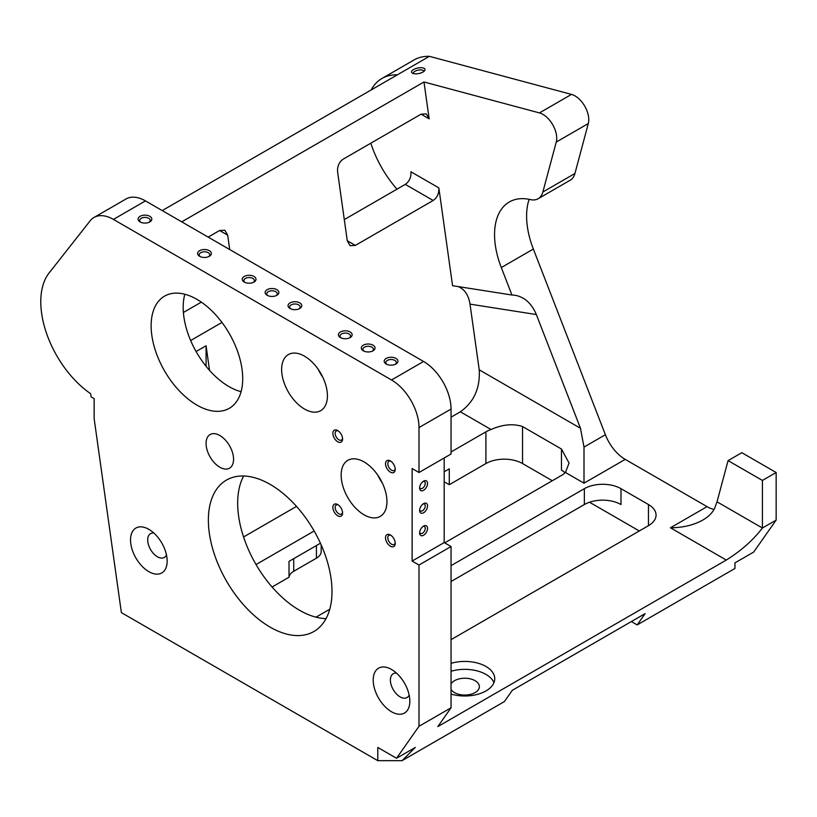 <?xml version="1.0" encoding="UTF-8"?>
<svg xmlns="http://www.w3.org/2000/svg" width="817" height="817" viewBox="0 0 817 817"><rect width="100%" height="100%" fill="white"/><g stroke="black" fill="none" stroke-linecap="round" stroke-linejoin="round"><path stroke-width="1.23" d="M438.841 187.89L410.951 171.774C411.268 177.248 409.378 181.445 405.293 184.376L433.184 200.482C437.279 197.551 439.158 193.353 438.841 187.89L452.567 285.695L511.953 295.019L501.301 267.557A71.232 41.126 60 0 1 509.297 201.983A71.232 41.126 60 0 1 530.437 199.603A25.899 14.951 -120 0 0 538.127 198.735L570.184 180.23A25.899 14.951 -120 0 0 574.923 173.49L588.301 123.551A19.424 11.213 -120 0 0 571.481 94.404L429.395 56.332A77.707 44.864 -120 0 0 414.025 59.958L381.978 78.463A77.707 44.864 -120 0 0 371.153 89.962M605.387 434.726A32.374 18.689 -120 0 0 625.219 459.389L584.002 483.184L584.002 447.073L605.387 434.726L533.348 249.052A71.232 41.126 60 0 1 529.14 199.328M451.045 707.788L418.998 726.293L418.998 565.037L451.045 546.532L451.045 707.788L437.83 726.599L726.303 560.053L670.43 527.792L707.062 506.642L625.219 459.389M707.062 506.642A32.374 18.689 -120 0 0 714.048 509.42M631.367 621.563L637.178 624.913L734.943 568.469L734.943 562.882L753.683 552.067L776.15 520.092L776.15 472.512L741.805 452.679L728.07 460.614L717.03 501.822L714.661 508.205C712.506 512.749 708.553 516.701 702.814 520.051C693.786 525.096 682.992 527.68 670.43 527.792M418.998 427.567L451.045 409.062L451.045 454.007L418.998 472.512L418.998 427.567A38.848 22.437 60 0 0 391.527 379.976L113.41 219.405A38.848 22.437 60 0 0 93.975 217.485A38.848 22.437 60 0 0 90.105 220.876L49.132 272.929A77.707 44.864 -120 0 0 90.646 393.702L91.096 396.868L94.149 398.635L94.149 418.651L121.376 612.617L377.791 760.668L402.046 760.668L415.271 747.443L396.531 758.268L377.791 747.443L377.791 760.668M451.045 683.839A14.573 8.415 180 0 1 475.085 680.694A14.573 8.415 180 0 1 479.354 686.637A14.573 8.415 180 0 1 467.253 694.93A14.573 8.415 180 0 1 451.045 689.446M451.045 409.062A38.848 22.437 -120 0 0 423.574 361.471L145.457 200.9A38.848 22.437 -120 0 0 126.032 198.98L93.975 217.485M451.045 546.532L444.182 542.559L444.182 457.969M377.791 475.147A32.374 18.689 -120 0 0 382.366 483.082M184.816 294.243A64.757 37.388 -120 0 0 183.182 307.284A64.757 37.388 -120 0 0 241.086 391.7M318.262 369.407A32.374 18.689 -120 0 0 322.838 377.342M209.53 370.367L206.078 345.754L206.078 366.292M726.303 560.053C740.978 550.903 753.019 540.221 762.414 528.027L762.414 480.437L728.07 460.614M458.082 286.563C464.567 289.157 468.539 295.008 470.01 304.128L479.222 369.815L580.468 428.261L536.34 314.545C531.744 303.587 524.698 297.163 515.21 295.264L511.953 295.019M433.184 200.482L355.344 245.417L350.136 245.692L347.266 240.76L355.344 245.417M571.481 94.404L539.424 112.909L423.982 81.976L429.16 118.843L426.29 113.9L421.072 114.176L343.232 159.121C339.147 162.042 337.258 166.249 337.574 171.713L347.266 240.76M423.982 81.976L181.731 221.846M208.161 237.104L219.61 230.496L224.818 230.22L227.688 235.163L229.7 249.542M190.647 340.515L221.969 322.429M196.09 351.524L206.078 345.754M451.045 451.964L485.911 431.836A25.899 14.951 180 0 1 491.068 429.528L460.369 411.799L451.045 417.181M296.51 506.397L243.558 536.973M460.369 411.799C474.003 402.046 480.284 388.055 479.222 369.815M418.998 472.512L412.125 468.539L412.125 561.065L444.182 542.559M342.537 512.259A5.249 3.033 60 0 1 341.496 514.067A5.249 3.033 60 0 1 337.452 512.657A5.249 3.033 60 0 1 335.154 507.377A5.249 3.033 60 0 1 335.613 505.58A5.249 3.033 60 0 1 336.247 504.977A5.249 3.033 60 0 1 338.33 504.967M166.474 554.917A13.756 7.945 60 0 1 164.309 557.46A13.756 7.945 60 0 1 153.708 553.773A13.756 7.945 60 0 1 147.703 539.925A13.756 7.945 60 0 1 148.888 535.227A13.756 7.945 60 0 1 150.553 533.624A13.756 7.945 60 0 1 153.831 533.021M409.154 695.032A13.756 7.945 60 0 1 406.989 697.565A13.756 7.945 60 0 1 396.388 693.878A13.756 7.945 60 0 1 390.383 680.03A13.756 7.945 60 0 1 391.568 675.332A13.756 7.945 60 0 1 393.232 673.729A13.756 7.945 60 0 1 396.511 673.137M341.159 475.147A32.374 18.689 -120 0 0 355.293 507.735A32.374 18.689 -120 0 0 380.242 516.405A32.374 18.689 -120 0 0 384.143 512.647A32.374 18.689 -120 0 0 377.771 475.126A32.374 18.689 -120 0 0 347.858 460.328A32.374 18.689 -120 0 0 341.159 475.147M206.078 443.427A19.424 11.213 -120 0 0 214.565 462.984A19.424 11.213 -120 0 0 229.526 468.182A19.424 11.213 -120 0 0 231.875 465.925A19.424 11.213 -120 0 0 228.055 443.417A19.424 11.213 -120 0 0 210.102 434.532A19.424 11.213 -120 0 0 206.078 443.427M342.537 438.239A5.249 3.033 60 0 1 341.496 440.046A5.249 3.033 60 0 1 337.452 438.637A5.249 3.033 60 0 1 335.154 433.357A5.249 3.033 60 0 1 335.613 431.56A5.249 3.033 60 0 1 336.247 430.947A5.249 3.033 60 0 1 338.33 430.947M395.193 542.662A5.249 3.033 60 0 1 394.151 544.469A5.249 3.033 60 0 1 390.107 543.06A5.249 3.033 60 0 1 387.809 537.78A5.249 3.033 60 0 1 388.269 535.983A5.249 3.033 60 0 1 388.902 535.37A5.249 3.033 60 0 1 390.996 535.37M395.193 468.631A5.249 3.033 60 0 1 394.151 470.439A5.249 3.033 60 0 1 390.107 469.04A5.249 3.033 60 0 1 387.809 463.76A5.249 3.033 60 0 1 388.269 461.962A5.249 3.033 60 0 1 388.902 461.35A5.249 3.033 60 0 1 390.996 461.35M151.135 325.789A64.757 37.388 -120 0 0 179.403 390.955A64.757 37.388 -120 0 0 229.301 408.306A64.757 37.388 -120 0 0 237.104 400.769A64.757 37.388 -120 0 0 224.369 325.748A64.757 37.388 -120 0 0 164.544 296.142A64.757 37.388 -120 0 0 151.135 325.789M281.63 369.407A32.374 18.689 -120 0 0 295.764 401.995A32.374 18.689 -120 0 0 320.713 410.665A32.374 18.689 -120 0 0 324.615 406.897A32.374 18.689 -120 0 0 318.252 369.386A32.374 18.689 -120 0 0 288.34 354.588A32.374 18.689 -120 0 0 281.63 369.407M405.293 184.376L344.294 219.589M243.66 475.994A87.419 50.47 -120 0 0 237.676 503.18A87.419 50.47 -120 0 0 326.014 618.653M324.431 552.884A87.419 50.47 -120 0 0 226.472 480.079A87.419 50.47 -120 0 0 208.366 520.092A87.419 50.47 -120 0 0 246.53 608.073A87.419 50.47 -120 0 0 313.891 631.49A87.419 50.47 -120 0 0 324.431 552.884M200.267 256.62A5.249 3.033 180 0 1 199.44 255.66A5.249 3.033 180 0 1 199.225 254.802A5.249 3.033 180 0 1 202.473 252.004A5.249 3.033 180 0 1 208.192 252.667A5.249 3.033 180 0 1 209.724 254.802A5.249 3.033 180 0 1 208.682 256.62M209.336 250.686A6.863 3.962 180 0 1 209.336 256.293A6.863 3.962 180 0 1 199.624 256.293A6.863 3.962 180 0 1 197.888 254.598A6.863 3.962 180 0 1 200.972 250.073A6.863 3.962 180 0 1 209.336 250.686M140.749 222.255A5.249 3.033 180 0 1 139.707 220.437A5.249 3.033 180 0 1 142.944 217.639A5.249 3.033 180 0 1 148.663 218.302A5.249 3.033 180 0 1 149.991 219.589A5.249 3.033 180 0 1 150.205 220.437A5.249 3.033 180 0 1 149.164 222.255M149.807 216.311A6.863 3.962 180 0 1 151.543 218.006A6.863 3.962 180 0 1 149.807 221.918A6.863 3.962 180 0 1 140.095 221.918A6.863 3.962 180 0 1 140.095 216.311A6.863 3.962 180 0 1 149.807 216.311M244.916 282.396A5.249 3.033 180 0 1 243.875 280.578A5.249 3.033 180 0 1 247.112 277.78A5.249 3.033 180 0 1 252.831 278.444A5.249 3.033 180 0 1 254.158 279.731A5.249 3.033 180 0 1 254.373 280.578A5.249 3.033 180 0 1 253.331 282.396M253.975 276.452A6.863 3.962 180 0 1 255.711 278.148A6.863 3.962 180 0 1 253.975 282.059A6.863 3.962 180 0 1 244.263 282.059A6.863 3.962 180 0 1 244.263 276.452A6.863 3.962 180 0 1 253.975 276.452M267.813 295.611A5.249 3.033 180 0 1 266.975 294.651A5.249 3.033 180 0 1 266.771 293.803A5.249 3.033 180 0 1 270.008 291.005A5.249 3.033 180 0 1 275.727 291.659A5.249 3.033 180 0 1 277.269 293.803A5.249 3.033 180 0 1 276.228 295.611M276.871 289.678A6.863 3.962 180 0 1 276.871 295.284A6.863 3.962 180 0 1 267.159 295.284A6.863 3.962 180 0 1 265.423 293.599A6.863 3.962 180 0 1 268.517 289.065A6.863 3.962 180 0 1 276.871 289.678M290.709 308.826A5.249 3.033 180 0 1 289.872 307.866A5.249 3.033 180 0 1 289.657 307.018A5.249 3.033 180 0 1 292.905 304.22A5.249 3.033 180 0 1 298.624 304.874A5.249 3.033 180 0 1 300.156 307.018A5.249 3.033 180 0 1 299.114 308.826M299.768 302.893A6.863 3.962 180 0 1 299.768 308.499A6.863 3.962 180 0 1 290.055 308.499A6.863 3.962 180 0 1 288.319 306.814A6.863 3.962 180 0 1 291.403 302.29A6.863 3.962 180 0 1 299.768 302.893M386.86 364.341A5.249 3.033 180 0 1 386.032 363.381A5.249 3.033 180 0 1 385.818 362.534A5.249 3.033 180 0 1 389.055 359.735A5.249 3.033 180 0 1 394.774 360.389A5.249 3.033 180 0 1 396.316 362.534A5.249 3.033 180 0 1 395.275 364.341M395.918 358.408A6.863 3.962 180 0 1 395.918 364.014A6.863 3.962 180 0 1 386.206 364.014A6.863 3.962 180 0 1 384.48 362.329A6.863 3.962 180 0 1 387.564 357.805A6.863 3.962 180 0 1 395.918 358.408M363.963 351.126A5.249 3.033 180 0 1 363.136 350.166A5.249 3.033 180 0 1 362.922 349.319A5.249 3.033 180 0 1 366.159 346.52A5.249 3.033 180 0 1 371.888 347.174A5.249 3.033 180 0 1 373.42 349.319A5.249 3.033 180 0 1 372.378 351.126M373.032 345.193A6.863 3.962 180 0 1 373.032 350.799A6.863 3.962 180 0 1 363.32 350.799A6.863 3.962 180 0 1 361.584 349.114A6.863 3.962 180 0 1 364.668 344.58A6.863 3.962 180 0 1 373.032 345.193M341.067 337.911A5.249 3.033 180 0 1 340.24 336.951A5.249 3.033 180 0 1 340.025 336.093A5.249 3.033 180 0 1 343.273 333.295A5.249 3.033 180 0 1 348.992 333.959A5.249 3.033 180 0 1 350.524 336.093A5.249 3.033 180 0 1 349.482 337.911M350.136 331.968A6.863 3.962 180 0 1 350.136 337.574A6.863 3.962 180 0 1 340.423 337.574A6.863 3.962 180 0 1 338.687 335.889A6.863 3.962 180 0 1 341.772 331.365A6.863 3.962 180 0 1 350.136 331.968M413.586 73.622A5.249 2.145 168.4 0 1 413.443 73.275A5.249 2.145 168.4 0 1 416.445 70.599A5.249 2.145 168.4 0 1 422.297 70.078A5.249 2.145 168.4 0 1 423.727 71.171A5.249 2.145 168.4 0 1 423.717 71.549M422.951 481.57A3.983 2.298 -60 0 1 424.421 481.622A3.983 2.298 -60 0 1 425.248 483.439A3.983 2.298 -60 0 1 424.901 485.196A3.983 2.298 -60 0 1 420.438 488.515A3.983 2.298 -60 0 1 419.662 487.269M422.951 504.038A3.983 2.298 -60 0 1 424.421 504.089A3.983 2.298 -60 0 1 425.248 505.907A3.983 2.298 -60 0 1 423.512 509.92A3.983 2.298 -60 0 1 420.438 510.982A3.983 2.298 -60 0 1 419.662 509.737M422.951 526.516A3.983 2.298 -60 0 1 424.421 526.557A3.983 2.298 -60 0 1 425.248 528.385A3.983 2.298 -60 0 1 423.512 532.388A3.983 2.298 -60 0 1 420.438 533.45A3.983 2.298 -60 0 1 419.662 532.204M427.056 530.856A5.596 3.237 120 0 0 427.536 528.385A5.596 3.237 120 0 0 423.574 526.097A5.596 3.237 120 0 0 419.621 532.95A5.596 3.237 120 0 0 422.593 535.666A5.596 3.237 120 0 0 427.056 530.856M427.056 508.378A5.596 3.237 120 0 0 427.536 505.907A5.596 3.237 120 0 0 423.574 503.629A5.596 3.237 120 0 0 419.621 510.482A5.596 3.237 120 0 0 422.593 513.188A5.596 3.237 120 0 0 427.056 508.378M420.101 485.543A5.596 3.237 120 0 0 419.621 488.015A5.596 3.237 120 0 0 423.574 490.302A5.596 3.237 120 0 0 427.536 483.439A5.596 3.237 120 0 0 423.574 481.152A5.596 3.237 120 0 0 420.101 485.543M424.799 68.924A6.863 2.808 -11.6 0 0 423.145 67.974A6.863 2.808 -11.6 0 0 414.158 69.22A6.863 2.808 -11.6 0 0 412.524 73.234A6.863 2.808 -11.6 0 0 418.845 73.52A6.863 2.808 -11.6 0 0 424.554 70.773A6.863 2.808 -11.6 0 0 424.799 68.924M451.045 694.072A29.953 17.29 0 0 0 494.734 678.713A29.953 17.29 0 0 0 493.529 673.841A29.953 17.29 0 0 0 485.962 666.488A29.953 17.29 0 0 0 451.045 663.343M451.045 671.278A29.953 17.29 180 0 1 485.962 674.413A29.953 17.29 180 0 1 493.529 681.776A29.953 17.29 180 0 1 493.938 682.675M386.114 461.411A6.863 3.962 -120 0 0 385.522 463.76A6.863 3.962 -120 0 0 390.383 472.165A6.863 3.962 -120 0 0 395.234 469.367A6.863 3.962 -120 0 0 390.383 460.951A6.863 3.962 -120 0 0 386.114 461.411M386.114 535.431A6.863 3.962 -120 0 0 385.522 537.78A6.863 3.962 -120 0 0 390.383 546.185A6.863 3.962 -120 0 0 395.234 543.387A6.863 3.962 -120 0 0 390.383 534.972A6.863 3.962 -120 0 0 386.114 535.431M333.459 431.008A6.863 3.962 -120 0 0 332.866 433.357A6.863 3.962 -120 0 0 337.727 441.762A6.863 3.962 -120 0 0 342.578 438.964A6.863 3.962 -120 0 0 337.727 430.549A6.863 3.962 -120 0 0 333.459 431.008M375.452 671.186A25.899 14.951 -120 0 0 373.206 680.03A25.899 14.951 -120 0 0 391.527 711.76A25.899 14.951 -120 0 0 409.838 701.18A25.899 14.951 -120 0 0 391.527 669.46A25.899 14.951 -120 0 0 375.452 671.186M164.922 569.919A25.899 14.951 -120 0 0 167.158 561.075A25.899 14.951 -120 0 0 148.847 529.345A25.899 14.951 -120 0 0 130.526 539.925A25.899 14.951 -120 0 0 144.313 568.377A25.899 14.951 -120 0 0 164.922 569.919M333.459 505.029A6.863 3.962 -120 0 0 332.866 507.377A6.863 3.962 -120 0 0 337.727 515.782A6.863 3.962 -120 0 0 342.578 512.984A6.863 3.962 -120 0 0 337.727 504.569A6.863 3.962 -120 0 0 333.459 505.029M201.319 302.137L183.396 312.482M538.127 198.735A25.899 14.951 -120 0 0 542.866 191.995L556.254 142.056A19.424 11.213 60 0 0 539.424 112.909M429.395 56.332L397.348 74.837A77.707 44.864 -120 0 0 381.978 78.463M370.826 143.189A77.707 44.864 -120 0 0 396.991 189.166M418.998 565.037L412.125 561.065M162.226 210.582L397.348 74.837M776.15 472.512L762.414 480.437M776.15 520.092L762.414 528.027L717.03 501.822M580.468 428.261L584.002 447.073M418.998 726.293L396.531 758.268M584.002 483.184L565.456 472.471L569.051 463.045L561.463 449.023L522.543 426.545L522.543 463.556L552.302 480.743M491.068 429.528C502.537 424.432 513.035 423.441 522.543 426.545M256.038 564.547L314.157 530.999M565.456 472.471A25.899 14.951 180 0 1 561.463 475.453L444.703 542.866M329.762 609.227L315.985 617.182M451.045 565.64L584.359 488.668A25.899 14.951 180 0 1 620.991 488.668L648.463 504.538A25.899 14.951 180 0 1 656.051 515.108A25.899 14.951 180 0 1 648.463 525.678L451.045 639.66M451.045 581.5L584.359 504.538A25.899 14.951 180 0 1 620.991 504.538L620.991 488.668M561.463 449.023L561.463 470.163A25.899 14.951 180 0 1 565.109 472.808M589.517 502.23L639.303 530.968M522.543 463.556A25.899 14.951 0 0 0 485.911 463.556L449.279 484.706L449.279 468.846L444.182 471.787M272.081 587.014L289.014 577.231L289.014 561.371L320.438 543.234M637.178 624.913L645.103 613.628L512.32 690.294L504.385 701.578L402.046 760.668M293.722 558.654L293.722 571.277A16.187 9.344 -0 0 0 289.014 577.231M293.722 571.277L316.434 558.164A16.187 9.344 0 0 0 321.173 551.557L321.173 544.878M444.182 481.764L449.279 484.706M470.01 304.128L536.34 314.545M421.072 114.176L429.16 118.843M219.61 230.496L227.688 235.163M113.41 219.405L145.457 200.9M391.527 379.976L423.574 361.471M588.301 123.551L556.254 142.056M533.348 249.052L501.301 267.557M574.923 173.49L542.866 191.995M584.359 488.668L584.359 504.538M648.463 504.538L648.463 525.678M485.911 431.836L485.911 463.556M316.434 558.164L316.434 545.542"/></g></svg>
